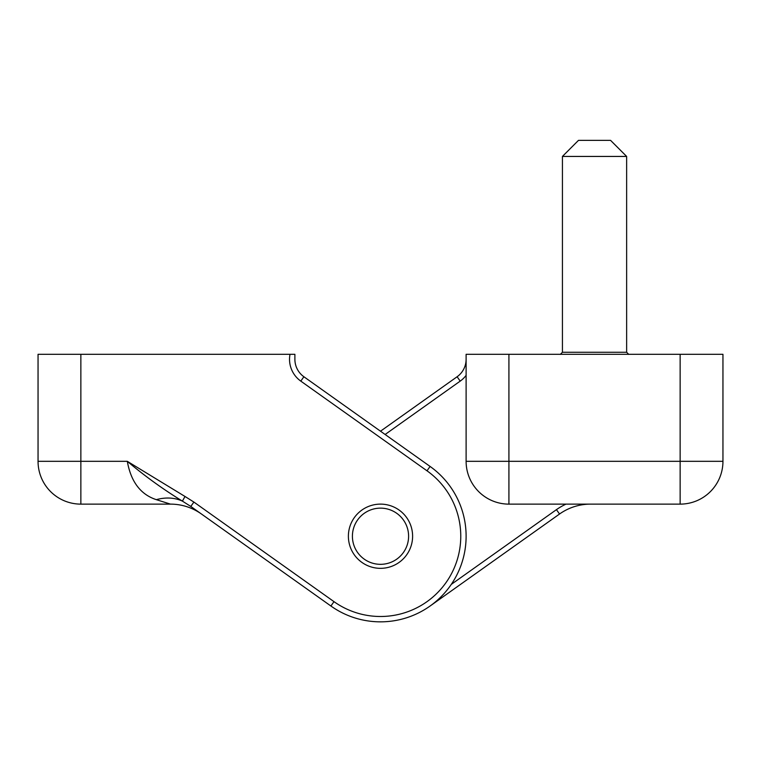 <?xml version="1.0" encoding="UTF-8"?>
<svg xmlns="http://www.w3.org/2000/svg" width="761" height="761" viewBox="0 0 761 761"><rect width="100%" height="100%" fill="white"/><g stroke="black" fill="none" stroke-linecap="round" stroke-linejoin="round"><path stroke-width="1.14" d="M430.098 606.013L559.544 514.017L556.443 509.651A58.863 58.863 0 0 1 566.022 504.124M590.536 504.124A53.508 53.508 0 0 0 559.544 514.017L559.544 514.017M680.144 354.303L508.919 354.303L508.919 504.124A42.806 42.806 0 0 1 466.113 461.318A42.806 42.806 0 0 0 508.919 504.124L680.144 504.124A42.806 42.806 0 0 0 722.95 461.318L722.95 354.303L680.144 354.303L680.144 504.124A42.806 42.806 0 0 0 722.95 461.318L466.113 461.318L466.113 354.303L470.992 354.303M80.856 504.124L170.464 504.124A53.508 53.508 0 0 1 201.456 514.017A53.508 53.508 0 0 0 170.464 504.124L156.338 499.663A53.508 40.637 125.4 0 1 182.402 501.118L185.009 496.476L193.893 502.07L334.003 601.656A80.266 80.266 0 0 0 445.927 582.726A80.266 80.266 0 0 0 426.997 470.802L300.795 381.118A26.749 26.749 0 0 1 290.008 354.303L38.05 354.303L38.05 461.318A42.806 42.806 0 0 0 80.856 504.124L80.856 354.303M294.887 354.303L290.008 354.303L294.887 354.303L294.887 359.306A21.403 21.403 0 0 0 303.896 376.752A21.403 21.403 0 0 1 294.887 359.306A21.403 21.403 0 0 0 303.896 376.752L430.098 466.445A85.612 85.612 0 0 1 450.284 585.827A85.612 85.612 0 0 1 330.902 606.013L190.792 506.436L182.402 501.118C163.13 489.294 144.761 476.034 127.306 461.318L38.05 461.318M412.605 536.229A32.105 32.105 0 0 1 364.443 564.034A32.105 32.105 0 0 1 364.443 508.424A32.105 32.105 0 0 1 412.605 536.229M156.338 499.663C140.604 494.526 130.93 481.742 127.306 461.318L185.009 496.476M193.893 502.07L190.792 506.436M610.588 140.376L578.474 140.376L562.427 156.433L626.636 156.433L610.588 140.376M560.286 354.407L562.427 352.267L562.427 156.433M352.41 536.229A28.09 28.09 0 0 1 394.55 511.906A28.09 28.09 0 0 1 394.55 560.562A28.09 28.09 0 0 1 352.41 536.229M508.919 354.303L466.113 354.303M466.113 359.306A21.403 21.403 0 0 1 457.104 376.752L380.5 431.202M170.464 504.124A53.508 53.508 0 0 1 201.456 514.017A53.508 53.508 0 0 0 170.464 504.124M426.997 470.802L430.098 466.445A85.612 85.612 0 0 1 450.284 585.827A85.612 85.612 0 0 1 330.902 606.013L334.003 601.656M626.636 156.433L626.636 352.267L562.427 352.267M451.283 584.391L556.443 509.651M457.104 376.752L460.205 381.118A26.749 26.749 0 0 0 466.113 375.363M460.205 381.118L385.123 434.483M300.795 381.118L303.896 376.752M626.636 352.267L628.776 354.407"/></g></svg>
